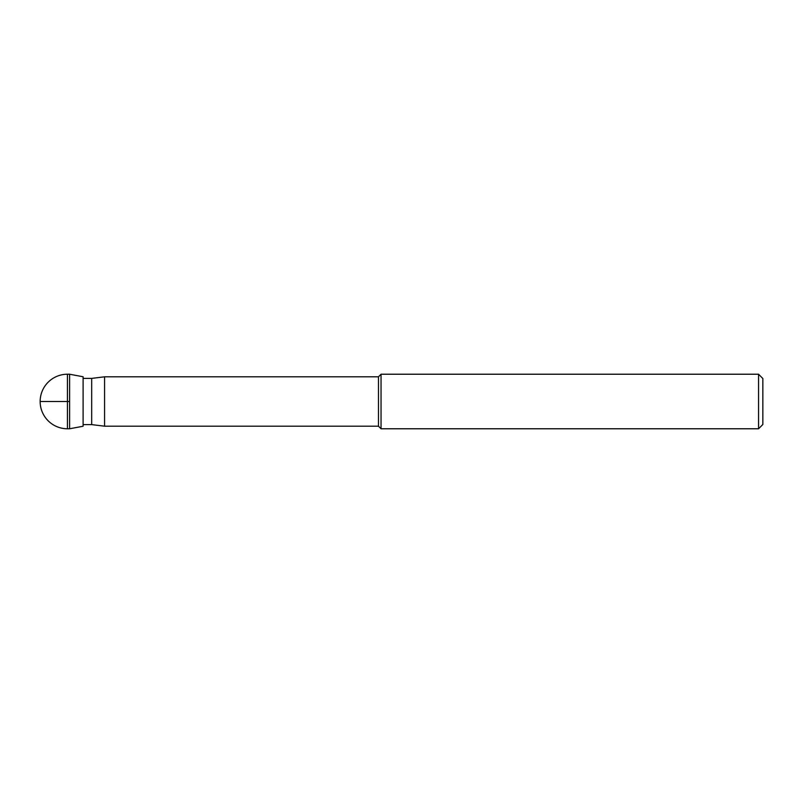 <?xml version="1.0" encoding="UTF-8"?>
<svg xmlns="http://www.w3.org/2000/svg" width="803" height="803" viewBox="0 0 803 803"><rect width="100%" height="100%" fill="white"/><g stroke="black" fill="none" stroke-linecap="round" stroke-linejoin="round"><path stroke-width="0.6" stroke-dasharray="4.01 3.01" d="M69.6 428.772L69.6 374.228L69.6 428.772M83.1 426.242L83.1 376.758M83.1 424.606L83.1 378.394L83.1 424.606M91.683 424.606L91.683 378.394M762.85 424.476L762.85 378.524M758.554 428.772L758.554 374.228M381.044 374.228L381.044 428.772M378.474 426.192L378.474 376.808M104.571 376.808L104.571 426.192M40.15 401.5L69.6 401.5M67.422 374.228L67.422 428.772"/><path stroke-width="1.2" d="M67.422 374.228A27.272 27.272 0 0 0 40.15 401.5A27.272 27.272 0 0 0 67.422 428.772L67.422 374.228L69.6 374.228L69.6 428.772L67.422 428.772M83.1 376.758L83.1 426.242L69.6 428.772L69.6 374.228L83.1 376.758M83.1 378.394L91.683 378.394L91.683 424.606L83.1 424.606M758.554 428.772L762.85 424.476L762.85 378.524L758.554 374.228L758.554 428.772L381.044 428.772L381.044 374.228L378.474 376.808L378.474 426.192L104.571 426.192L104.571 376.808L91.683 378.394M104.571 426.192L91.683 424.606M378.474 376.808L104.571 376.808M381.044 428.772L378.474 426.192M758.554 374.228L381.044 374.228M69.6 401.5L40.15 401.5"/></g></svg>
